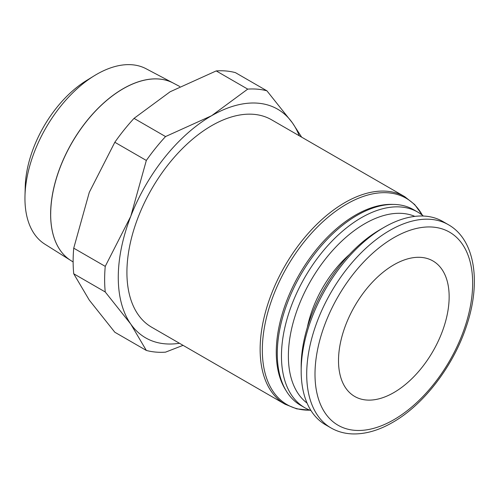 <?xml version="1.0" encoding="UTF-8"?>
<svg xmlns="http://www.w3.org/2000/svg" width="499" height="499" viewBox="0 0 499 499"><rect width="100%" height="100%" fill="white"/><g stroke="black" fill="none" stroke-linecap="round" stroke-linejoin="round"><path stroke-width="0.75" d="M50.661 214.239A102.463 59.156 120 0 0 70.764 260.472L73.128 261.963M24.95 198.44A101.291 58.477 120 0 0 44.823 244.142L70.727 260.447A102.457 59.156 -60 0 1 70.727 260.447A102.457 59.156 -60 0 1 50.624 214.221A102.457 59.156 -60 0 1 94.61 111.895A102.457 59.156 -60 0 1 173.159 83.027L146.082 68.743A101.291 58.477 120 0 0 94.299 75.742A101.291 58.477 120 0 0 24.987 195.789A101.291 58.477 120 0 0 24.95 198.44M73.733 273.783L105.239 291.971L130.775 324.082L146.332 350.435L114.826 332.24L89.29 300.13L73.733 273.783A144.242 83.277 -60 0 1 73.128 261.326A144.242 83.277 -60 0 1 73.733 248.171L89.29 192.34L114.826 142.265A144.242 83.277 -60 0 1 134.031 118.369L170.134 91.766L216.217 70.92A144.242 83.277 -60 0 1 235.422 72.636L266.928 90.83A144.242 83.277 120 0 0 247.722 89.115L211.62 115.718A132.017 76.222 -60 0 1 292.464 122.941A132.017 76.222 -60 0 1 299.263 135.784M179.465 343.275A132.017 76.222 -60 0 1 130.775 324.082A132.017 76.222 -60 0 1 118.269 277.407A132.017 76.222 -60 0 1 130.775 216.292A132.017 76.222 -60 0 1 211.62 115.718L165.543 136.564A144.242 83.277 120 0 0 146.332 160.453L130.775 216.292L105.239 266.366A144.242 83.277 120 0 0 104.634 279.515A144.242 83.277 120 0 0 105.239 291.971M423.358 216.036A112.949 65.213 120 0 0 417.806 212.131A112.949 65.213 120 0 0 330.768 242.389A112.949 65.213 120 0 0 281.461 356.055A112.949 65.213 120 0 0 304.858 407.764A112.949 65.213 120 0 0 311.02 410.615M414.844 216.379A108.058 62.387 120 0 0 333.058 249.999A108.058 62.387 120 0 0 288.378 356.055A108.058 62.387 120 0 0 307.053 403.073M417.806 212.131L413.621 209.711A112.949 65.213 120 0 0 326.583 239.975A112.949 65.213 120 0 0 277.282 353.641A112.949 65.213 120 0 0 300.672 405.35L304.858 407.764M284.948 404.171L151.727 327.257A119.797 69.161 -60 0 1 126.914 272.417A119.797 69.161 -60 0 1 179.203 151.858A119.797 69.161 -60 0 1 271.518 119.766L404.739 196.681A119.797 69.161 120 0 0 344.846 202.613A119.797 69.161 120 0 0 260.135 349.331A119.797 69.161 120 0 0 284.948 404.171L296.749 408.856L309.898 410.197M448.358 224.687A117.352 67.752 120 0 0 389.682 230.494A117.352 67.752 120 0 0 306.704 374.219A117.352 67.752 120 0 0 331.005 427.942C337.611 431.722 344.946 433.718 353.018 433.93C365.736 434.149 378.934 430.313 392.613 422.422C423.826 404.745 453.497 365.879 466.453 326.115C481.404 282.284 475.042 239.663 448.358 224.687L442.825 221.494A117.352 67.752 120 0 0 384.149 227.307A117.352 67.752 120 0 0 301.171 371.025L301.171 366.235A111.483 64.365 120 0 1 380.001 229.702L384.149 227.307M307.334 327.4A84.1 48.559 -60 0 1 349.45 254.453M449.15 296.768A78.231 45.166 -60 0 1 415 375.504A78.231 45.166 -60 0 1 354.714 396.462A78.231 45.166 -60 0 1 338.509 360.646A78.231 45.166 -60 0 1 372.659 281.916A78.231 45.166 -60 0 1 432.945 260.958A78.231 45.166 -60 0 1 449.15 296.768M301.171 371.025A117.352 67.752 120 0 0 325.473 424.749L331.005 427.942M301.658 137.169L292.464 122.941L266.928 90.83M146.332 350.435A144.242 83.277 120 0 0 165.543 352.151L183.058 345.345M105.239 266.366L73.733 248.171M114.826 142.265L146.332 160.453M165.543 136.564L134.031 118.369M216.217 70.92L247.722 89.115M179.771 86.514L173.234 83.065A102.463 59.156 120 0 0 94.679 111.932A102.463 59.156 120 0 0 50.692 214.258M94.299 75.742L86.527 80.514A89.57 51.715 120 0 0 25.231 186.676L24.987 195.789M393.343 204.428A111.926 64.62 120 0 0 355.413 215.144A111.926 64.62 120 0 0 276.271 352.219A111.926 64.62 120 0 0 285.952 390.43M422.391 215.25A119.142 68.787 120 0 0 346.574 204.147A119.142 68.787 120 0 0 262.331 350.061A119.142 68.787 120 0 0 309.854 410.178M393.83 237.686A111.483 64.365 120 0 0 315 374.219A111.483 64.365 120 0 0 393.83 419.734A111.483 64.365 120 0 0 472.659 283.195A111.483 64.365 120 0 0 393.83 237.686M422.428 215.275L414.7 204.559L404.739 196.681"/></g></svg>
